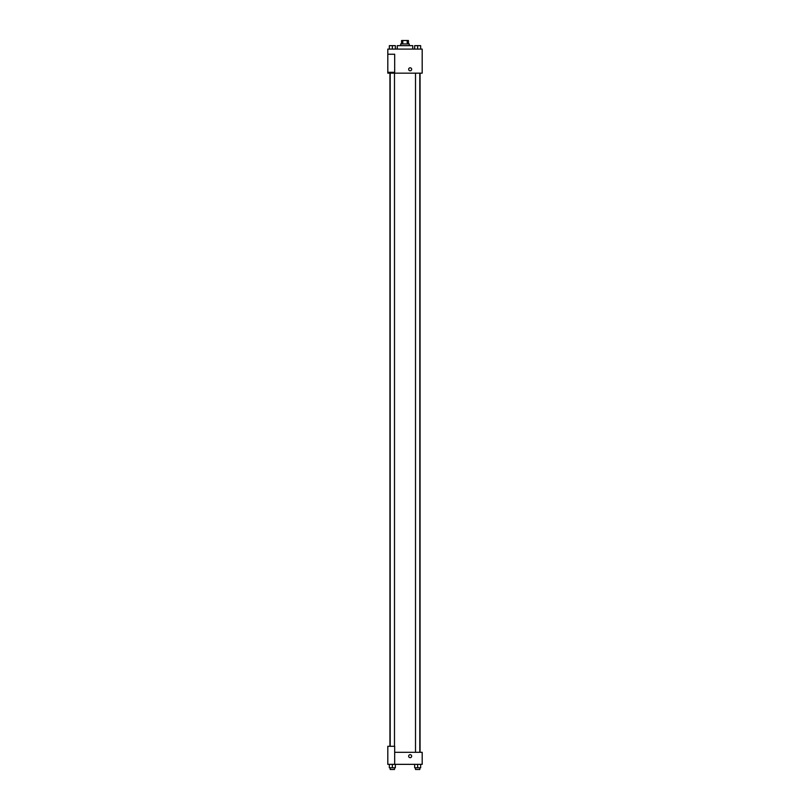 <?xml version="1.0" encoding="UTF-8"?>
<svg xmlns="http://www.w3.org/2000/svg" width="810" height="810" viewBox="0 0 810 810"><rect width="100%" height="100%" fill="white"/><g stroke="black" fill="none" stroke-linecap="round" stroke-linejoin="round"><path stroke-width="1.21" d="M402.793 43.942L402.793 40.5L401.558 40.5L401.558 43.942M402.793 40.5L408.442 40.5L408.442 43.942M407.207 43.942L407.207 40.5M400.697 45.654L400.697 43.942L409.303 43.942L409.303 45.654M412.735 49.096L412.735 45.654L397.264 45.654L397.264 49.096M387.808 49.096L422.192 49.096L422.192 73.163L387.808 73.163L387.808 72.313L394.683 72.313L394.683 54.25L387.808 54.25L387.808 49.096M408.655 69.306A1.509 1.509 0 0 1 410.913 67.999A1.509 1.509 0 0 1 410.913 70.602A1.509 1.509 0 0 1 408.655 69.306M387.808 54.25L387.808 72.313M394.683 752.308L422.192 752.308L422.192 764.346L387.808 764.346L387.808 746.293L394.683 746.293L394.683 764.346M408.655 756.175A1.509 1.509 0 0 1 410.913 754.869A1.509 1.509 0 0 1 410.913 757.471A1.509 1.509 0 0 1 408.655 756.175M414.649 764.346L414.649 767.779L420.663 767.779L420.663 764.346L420.663 767.779M417.656 767.779L417.656 764.346M419.803 767.779L419.803 769.5L415.51 769.5L415.51 767.779M389.337 764.346L389.337 767.779L395.351 767.779L395.351 764.346L395.351 767.779M392.344 767.779L392.344 764.346M394.49 767.779L394.49 769.5L390.197 769.5L390.197 767.779M414.649 49.096L414.649 45.654L420.663 45.654L420.663 49.096L420.663 45.654M417.656 49.096L417.656 45.654L415.51 45.643M419.803 45.654L417.656 45.643M389.337 49.096L389.337 45.654L395.351 45.654L395.351 49.096L395.351 45.654M392.344 49.096L392.344 45.654L390.197 45.643M394.49 45.654L392.344 45.643M420.066 752.308L420.066 73.163M389.934 746.293L389.934 73.163M415.51 73.163L415.51 752.308M419.803 73.163L419.803 752.308M394.49 746.293L394.49 73.163M390.197 746.293L390.197 73.163"/></g></svg>
